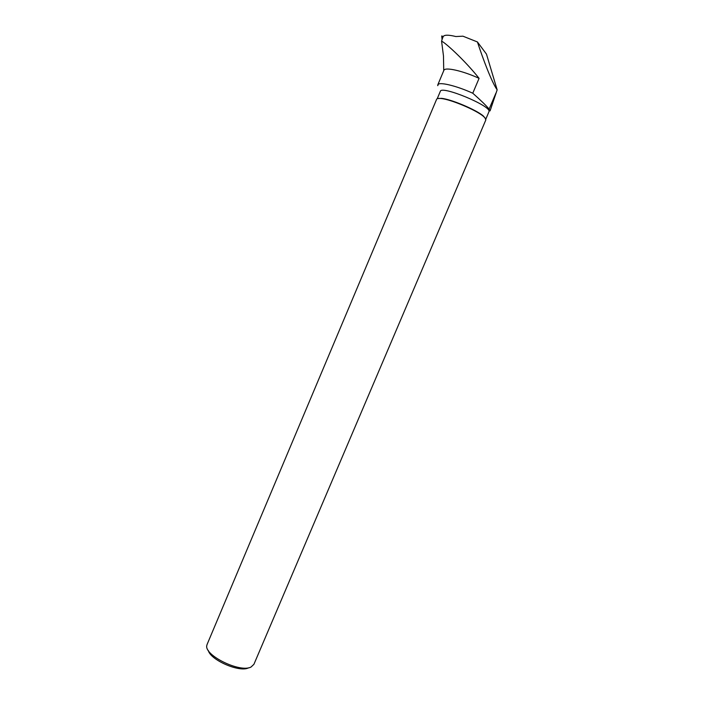 <?xml version="1.0" encoding="UTF-8"?>
<svg xmlns="http://www.w3.org/2000/svg" width="704" height="704" viewBox="0 0 704 704"><rect width="100%" height="100%" fill="white"/><g stroke="black" fill="none" stroke-linecap="round" stroke-linejoin="round"><path stroke-width="1.06" d="M443.23 36.529L441.716 35.957L442.103 39.222M441.716 35.957L442.068 39.327M495.915 93.13L489.122 109.085L490.072 110.889L497.156 89.857L486.464 54.102L477.426 41.958L462.942 36.186L455.849 36.538C448.466 34.725 444.242 34.76 443.177 36.634L442.112 39.169M488.004 114.004L489.034 111.461C490.97 105.802 441.487 85.298 440.352 91.282L440.308 91.379M443.731 70.699L443.476 55.942L441.584 41.21L442.332 38.65M477.426 41.958C483.182 59.497 491.858 82.474 497.156 89.857M489.122 109.085C486.218 105.6 480.77 100.32 472.771 93.218L479.081 78.338C464.411 59.84 444.321 41.853 441.584 41.21M443.837 70.453L443.898 70.312C444.963 66.854 462.51 70.734 479.081 78.338M438.354 84.216L437.738 85.668L437.818 84.77C438.777 81.558 456.21 85.668 472.771 93.218M207.152 644.31L206.844 645.322C203.694 655.142 240.082 673.094 251.046 667.022L253.915 664.312L485.822 119.97L484.95 117.797L483.472 116.406C476.388 110.167 450.912 99.396 441.135 98.525C438.539 98.226 437.052 98.454 436.656 99.202L436.612 99.299M485.69 118.809L483.331 116.002C476.326 109.833 451.176 99.211 441.522 98.349L437.545 98.578M208.261 650.382C210.39 660.053 239.624 672.742 248.512 667.85M443.898 70.312L437.818 84.77M485.83 119.117L488.03 113.934M437.228 98.701L440.352 91.282M436.656 99.202L207.064 644.521"/></g></svg>
